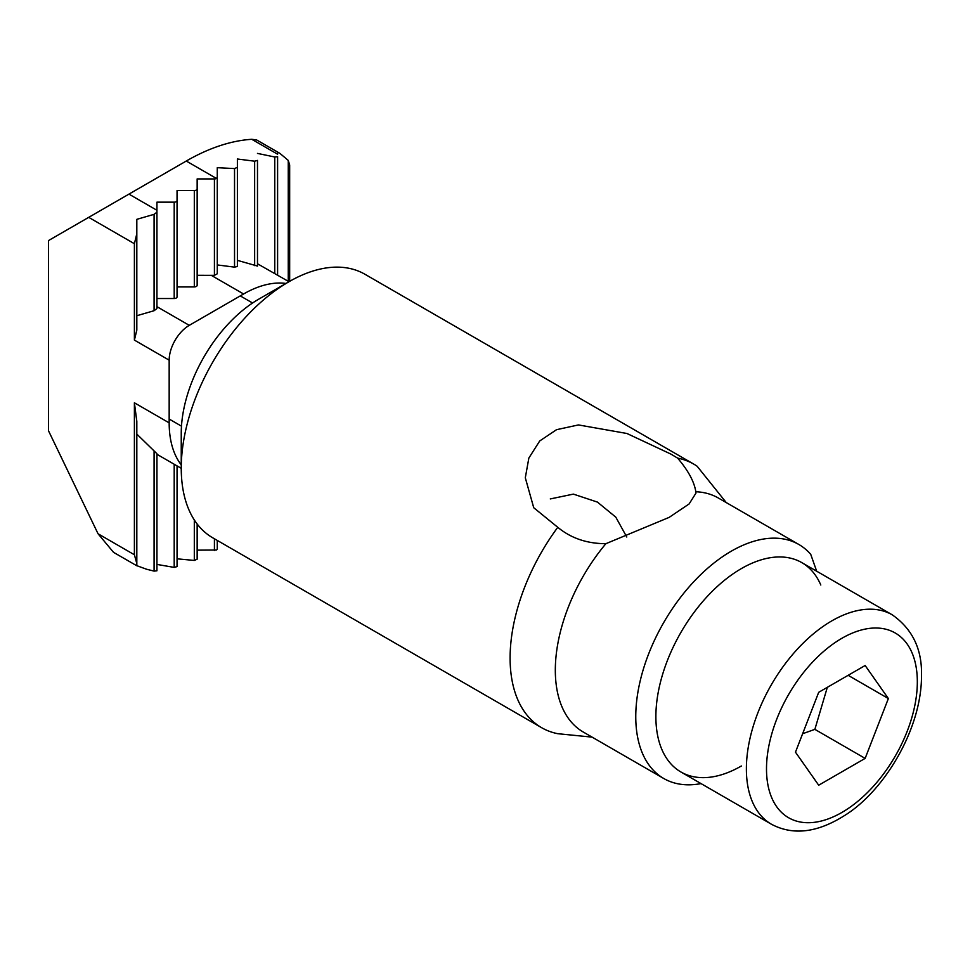 <?xml version="1.0" encoding="UTF-8"?>
<svg xmlns="http://www.w3.org/2000/svg" width="970" height="970" viewBox="0 0 970 970"><rect width="100%" height="100%" fill="white"/><g stroke="black" fill="none" stroke-linecap="round" stroke-linejoin="round"><path stroke-width="1.45" d="M695.817 491.754C694.278 481.738 688.215 470.523 677.618 458.119L670.961 454.118L626.947 433.493L578.472 424.933L556.55 429.686L539.72 440.962L528.856 458.046L525.303 477.774L533.73 507.734L557.774 527.304C570.978 538.204 587.008 543.673 605.886 543.685L669.167 517.374L689.149 503.915L695.951 493.124L695.817 491.754A135.097 78 -60 0 1 718.406 498.046L798.856 544.485A135.097 78 -60 0 1 810.738 554.355L816.667 571.197M557.774 527.304A152.169 87.858 -60 0 0 541.612 727.682A152.169 87.858 -60 0 0 557.774 733.696L592.1 737.127M626.778 537.016L615.78 517.131L597.435 502.096L573.391 494.118L550.293 498.932M820.802 585.007A120.886 69.791 120 0 0 720.043 584.025A120.886 69.791 120 0 0 656.557 728.664A120.886 69.791 120 0 0 741.359 765.997M701.031 783.59A135.097 78 -60 0 1 663.747 778.498A135.097 78 -60 0 1 663.747 622.497A135.097 78 -60 0 1 798.856 544.485M663.747 778.498L583.297 732.047A135.097 78 -60 0 1 605.886 543.685M677.618 458.119A152.169 87.858 -60 0 1 693.78 464.121A152.169 87.858 -60 0 1 697.139 466.243L726.263 502.581M541.612 727.682L212.757 537.817A152.169 87.858 -60 0 1 181.244 468.158A152.169 87.858 -60 0 1 288.842 281.797A152.169 87.858 -60 0 1 364.926 274.255L693.78 464.121M181.244 468.158L181.244 433.323A109.501 63.22 -60 0 1 258.663 299.209L288.842 281.797M771.417 824.233L680.916 771.987A120.886 69.791 -60 0 1 680.916 632.404A120.886 69.791 -60 0 1 801.79 562.612L892.303 614.859A120.886 69.791 120 0 0 771.417 684.65A120.886 69.791 120 0 0 771.417 824.233C792.89 835.619 817.14 832.793 844.191 815.758C883.5 791.872 921.573 729.731 921.5 676.005C922.276 649.451 912.54 629.081 892.303 614.859M818.692 692.313L865.143 665.505L888.362 698.545L865.143 758.394L818.692 785.215L795.473 752.174L818.692 692.313M888.362 698.545L848.132 675.314M802.626 733.72L814.861 729.367L865.143 758.394M814.861 729.367L827.325 687.33M288.248 281.3L288.248 160.402L279.906 153.369L277.602 152.144L277.602 154.218L251.776 139.304A227.538 131.374 120 0 0 186.264 161.032L128.949 194.121L156.934 210.284L156.934 212.2L154.084 214.334L136.819 219.341L136.819 330.127L134.393 340.094L134.393 243.712L88.719 217.353L48.5 240.572L48.5 430.777L98.043 533.767L134.393 554.755L134.393 402.792L136.819 421.307L136.819 565.68L146.591 569.245L154.084 571.112L156.934 570.796L156.934 454.045M136.819 563.57L134.393 554.755M134.393 243.712L136.819 233.746M156.934 210.284L156.934 202.16L174.2 202.16A2.849 1.637 0 0 0 177.049 200.511L177.049 190.544L194.315 190.544A2.849 1.637 0 0 0 197.152 188.907L197.152 178.929L214.418 178.929A2.849 1.637 0 0 0 216.431 178.456L217.268 177.292L217.268 167.689L234.534 168.574L237.383 167.349L237.383 266.483L234.534 267.138L217.268 264.931M217.268 177.292L217.268 273.807L214.418 275.322L197.152 275.31M217.268 540.423L217.268 548.862A2.849 1.637 0 0 1 216.431 550.026L197.152 550.148M237.383 167.349L237.383 159.007L254.649 161.19L257.486 160.402L257.486 266.071L237.383 260.36L237.383 266.483M257.486 160.402L257.486 266.071M288.975 281.712L257.486 263.779M257.486 153.405L274.765 156.994L277.602 156.691L277.602 275.153L277.602 156.691M197.152 188.907L197.152 285.277A2.849 1.637 180 0 1 194.315 286.926L177.049 286.926M197.152 524.006L197.152 559.217L194.315 560.442L177.049 558.817M177.049 200.511L177.049 296.893A2.849 1.637 180 0 1 174.2 298.53L156.934 298.53M177.049 465.903L177.049 566.601L174.2 567.401L156.934 564.419M156.934 212.2L156.934 308.569L154.084 310.715L136.819 315.723M136.819 434.075L156.934 453.717M285.968 283.458A113.769 65.681 120 0 0 243.591 293.983L189.283 325.338A28.445 16.417 120 0 0 169.168 360.173L169.168 422.871A113.769 65.681 120 0 0 181.244 464.848M136.819 565.777L113.551 552.354L98.043 533.767M251.776 139.304L256.638 139.947L279.906 153.369M88.719 217.353L128.949 194.121M288.248 160.402L289.666 165.009L289.666 281.312M917.329 681.813A106.664 61.583 -60 0 1 804.203 822.548A106.664 61.583 -60 0 1 804.203 671.713A106.664 61.583 -60 0 1 917.329 681.813M214.418 178.929L214.418 275.322M214.418 538.786L214.418 550.499M234.534 168.574L234.534 267.138M254.649 161.19L254.649 265.622M274.765 156.994L274.765 273.504M194.315 190.544L194.315 286.926M194.315 519.968L194.315 560.442M174.2 202.16L174.2 298.53M174.2 464.254L174.2 567.401M154.084 214.334L154.084 310.715M154.084 451.159L154.084 571.112M216.431 178.456L186.264 161.032M169.168 360.173L134.393 340.094M169.168 422.871L134.393 402.792M243.591 293.983L211.23 275.31M156.934 306.665L189.283 325.338M252.588 303.004L240.281 295.898M181.475 426.157L169.168 419.052M156.934 454.287L181.244 468.316"/></g></svg>
